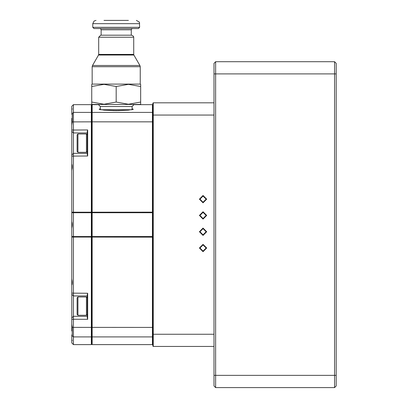 <?xml version="1.0" encoding="UTF-8"?>
<svg xmlns="http://www.w3.org/2000/svg" width="408" height="408" viewBox="0 0 408 408"><rect width="100%" height="100%" fill="white"/><g stroke="black" fill="none" stroke-linecap="round" stroke-linejoin="round"><path stroke-width="0.61" d="M336.207 63.317L336.207 385.968L334.58 387.6L334.58 61.684L336.207 63.317L334.58 61.684L215.623 61.684L215.623 387.6L213.991 385.968L213.991 63.317L215.623 61.684L213.991 63.317M152.862 346.045L153.27 346.453L152.862 346.045L152.862 103.239L153.27 102.831L153.27 346.453L213.991 346.453M71.793 106.299L73.42 104.667L91.346 104.667L73.42 104.672L71.793 106.299L71.793 109.114L72.298 108.89L71.793 109.67L71.793 113.684L72.287 113.511L72.369 113.985L72.287 121.91L91.346 121.834L91.346 104.667L73.42 104.667L73.42 344.622L91.346 344.622L91.346 121.834L91.754 121.859L91.754 105.07L91.754 212.14L91.754 121.859L92.162 121.834L92.162 344.622L152.454 344.622L152.454 104.667L133.217 104.672M91.754 344.214L91.754 236.558L91.754 344.214L92.162 344.622L91.754 344.214L91.346 344.622L91.754 344.214M71.793 228.108L71.793 212.726L91.754 212.726L91.754 212.14L91.754 236.558L91.754 212.726L152.862 212.726M99.175 104.672L92.162 104.667L99.159 104.667L92.162 104.667L92.162 121.834L152.862 121.859M71.793 212.726L71.793 118.31M71.793 342.99L73.42 344.622L71.793 342.99L72.298 343.5L71.793 342.99L71.793 340.17L72.298 340.41L71.793 339.614L71.793 335.6L73.42 336.906L91.346 336.906L91.754 336.498L92.162 336.906L152.454 336.906L152.862 336.498M71.793 330.975L71.793 228.74L72.298 224.777L71.793 221.177M87.679 293.27L87.679 319.347L87.271 317.858L87.271 294.709L87.679 293.27L71.793 293.163M87.679 129.938L87.679 156.014L87.271 154.576L87.271 131.427L87.679 129.938L71.793 130.045M72.287 335.774L72.287 327.374L71.793 324.044M71.793 325.574L71.793 326.186L71.793 325.574M71.793 327.308L71.793 329.445M71.793 285.518L72.298 282.708L71.793 278.587M71.793 280.118L71.793 280.724L71.793 280.118M71.793 281.846L71.793 283.988M71.793 222.707L71.793 221.381M71.793 224.844L71.793 226.782M71.793 170.697L72.298 166.836L71.793 163.766M71.793 165.296L71.793 165.908L71.793 165.296M71.793 167.03L71.793 169.167M71.793 119.84L71.793 120.447L71.793 119.84M71.793 121.574L71.793 123.711M71.793 125.241L72.287 121.91M77.903 152.332L77.087 151.516L77.087 134.813L77.903 133.997L77.903 152.332L86.455 152.332L86.455 133.997L77.903 133.997M86.455 133.997L87.271 134.813L87.271 151.516L86.455 152.332M77.903 315.287L77.087 314.471L77.087 297.769L77.903 296.953L77.903 315.287L86.455 315.287L86.455 296.953L77.903 296.953M113.154 110.573L119.238 110.573M103.974 20.4L128.418 20.4M138.399 28.55L93.993 28.55L92.769 27.326L139.623 27.326L138.399 28.55M116.198 35.205L100.715 35.205L131.677 35.205L133.472 36.276L133.717 37.24L98.68 37.24L100.715 35.205L101.123 35.205L101.123 29.769L100.771 28.912L99.899 28.55L100.771 28.912L101.123 29.769L131.269 29.769L131.621 28.912L132.493 28.55M98.517 55.044L92.489 65.484L92.162 66.703L92.162 84.094L140.235 84.094L140.235 66.703L92.162 66.703L92.489 65.484L139.903 65.484L140.235 66.703L139.903 65.484L133.88 55.044L98.517 55.044L98.68 54.432L133.717 54.432L133.88 55.044M100.613 109.757L131.779 109.757M140.235 104.463L92.162 104.463L91.754 104.229L91.754 102.041L103.974 104.229L116.198 102.041L128.418 104.229L140.638 102.041L140.638 104.229L140.638 84.329L140.638 86.511L140.638 84.329L140.638 86.511L128.418 84.329L116.198 86.511L116.198 102.041M72.196 326.237L72.196 335.249L71.793 334.846M72.196 280.76L72.196 284.391M72.196 222.824L72.196 226.466M72.196 164.898L72.196 168.529M71.793 114.444L72.196 114.036L72.196 123.048M139.623 27.326L139.414 22.506L139.169 22.001L136.364 20.4L139.169 22.001L139.623 23.659L92.769 23.659L94.115 21.022L96.033 20.4L94.115 21.022L92.769 23.659L92.769 27.326M132.085 109.701L132.085 106.498L100.307 106.498L98.272 104.463M199.385 248.033L203.051 244.367L206.718 248.033L203.051 251.7L199.385 248.033M199.385 231.739L203.051 228.072L206.718 231.739L203.051 235.406L199.385 231.739M199.385 215.439L203.051 211.778L206.718 215.439L203.051 219.106L199.385 215.439M199.385 199.145L203.051 195.478L206.718 199.145L203.051 202.812L199.385 199.145M132.085 108.722L133.258 109.303L128.306 110.17L116.198 110.599L104.091 110.17L99.139 109.303L100.307 108.722M199.792 248.033L203.051 251.292L206.31 248.033L203.051 244.774L199.792 248.033M199.792 215.439L203.051 218.698L206.31 215.439L203.051 212.18L199.792 215.439M199.792 199.145L203.051 202.404L206.31 199.145L203.051 195.886L199.792 199.145M199.792 231.739L203.051 234.998L206.31 231.739L203.051 228.48L199.792 231.739M99.547 109.507L100.307 109.227L99.547 109.507M72.298 105.784L71.793 106.294L72.298 105.784M91.754 104.229L91.754 84.329L91.754 86.511L91.754 84.329L91.754 86.511L103.974 84.329L116.198 86.511M203.051 234.84L199.951 231.739L203.051 228.633L206.157 231.739L203.051 234.84M203.051 202.251L199.951 199.145L203.051 196.044L206.157 199.145L203.051 202.251M203.051 218.545L199.951 215.439L203.051 212.339L206.157 215.439L203.051 218.545M203.051 251.139L199.951 248.033L203.051 244.928L206.157 248.033L203.051 251.139M336.207 385.968L334.58 387.6L215.623 387.6L213.991 385.968M152.862 103.239L153.27 102.831L152.862 103.239L153.27 102.831L213.991 102.831M132.845 109.507L132.085 109.227L132.819 109.487M92.162 104.667L91.754 105.07L91.346 104.667L91.754 105.07L92.162 104.667L91.754 105.08L91.346 104.672M152.454 344.622L152.862 344.214L152.454 344.622M152.862 105.07L152.454 104.667L152.862 105.07M87.271 295.938L73.42 295.938L71.793 294.306L73.42 295.938M73.42 316.307L71.793 317.934L73.42 316.307L87.271 316.307M73.42 153.347L71.793 154.979L73.42 153.347L87.271 153.347M87.271 132.977L73.42 132.977L71.793 131.351L73.42 132.977M87.567 318.551L87.679 319.331L71.793 319.24M87.567 294.051L87.271 294.709M87.567 155.234L87.679 155.999L71.793 156.121M87.567 130.733L87.271 131.427M73.42 104.667L71.793 106.294M71.793 330.771L71.793 329.649M71.793 285.314L71.793 284.192M71.793 224.441L71.793 223.314M71.793 170.493L71.793 169.371M71.793 125.037L71.793 123.915M336.207 73.909L213.991 73.909M213.991 375.38L336.207 375.38M152.862 334.234L213.991 334.234M213.991 115.056L152.862 115.056M72.287 113.511L73.42 112.384L91.346 112.384L91.754 112.787L92.162 112.384L152.454 112.384L152.862 112.787M71.793 342.985L73.42 344.612L91.346 344.612L91.754 344.204L92.162 344.612L152.454 344.612L152.862 344.204M152.862 237.145L71.793 237.074M72.287 327.374L152.862 327.425M71.793 236.558L152.862 236.558M71.793 212.211L152.862 212.14M133.105 109.4L133.309 109.201M152.862 105.08L152.454 104.672M87.511 137.496L87.271 136.92M87.511 148.833L87.271 149.41M87.511 300.451L87.271 299.875M87.511 311.788L87.271 312.365M87.271 297.769L86.455 296.953M87.271 314.471L86.455 315.287M131.269 35.205L131.269 29.769M133.717 54.432L133.717 37.24M98.68 54.432L98.68 37.24L100.715 35.205M132.085 106.498L134.12 104.463M100.307 109.701L100.307 106.498M140.235 84.094L140.638 84.329L140.235 84.094M92.162 84.094L91.754 84.329L92.162 84.094"/></g></svg>
